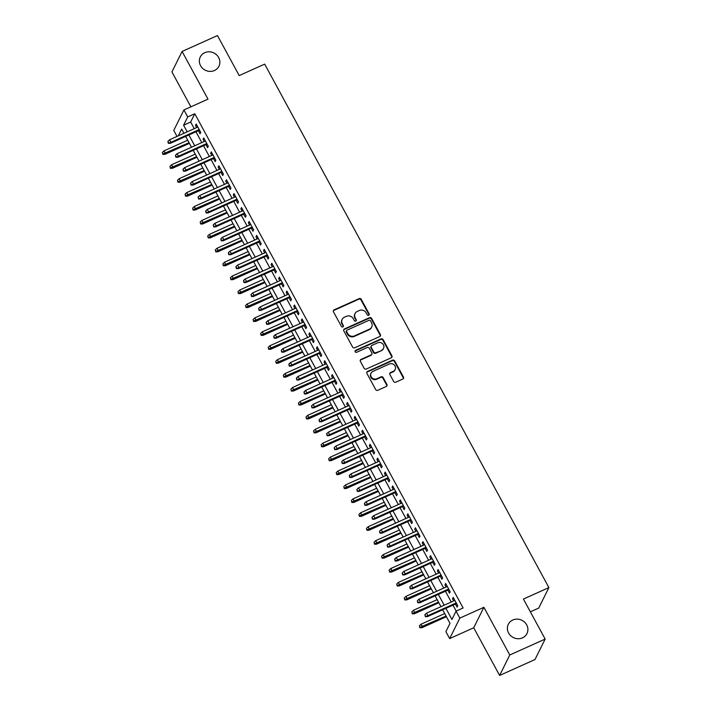 <?xml version="1.0" encoding="UTF-8"?>
<svg xmlns="http://www.w3.org/2000/svg" width="711" height="711" viewBox="0 0 711 711"><rect width="100%" height="100%" fill="white"/><g stroke="black" fill="none" stroke-linecap="round" stroke-linejoin="round"><path stroke-width="1.07" d="M368.689 315.275A1.12 1.031 26.4 0 0 369.142 313.88L361.259 299.358A1.6 1.475 26.4 0 0 359.126 298.62L334.134 309.863A1.6 1.475 26.4 0 0 333.486 311.853L341.369 326.376A1.12 1.031 26.4 0 0 343.342 326.438A1.12 1.031 26.4 0 0 343.315 325.496L342.293 323.621A5.11 4.728 26.4 0 1 344.364 317.248L346.444 316.315A5.11 4.728 26.4 0 1 353.26 318.688L354.282 320.563A1.12 1.031 26.4 0 0 356.255 320.625A1.12 1.031 26.4 0 0 356.229 319.692L355.207 317.808A5.11 4.728 26.4 0 1 357.278 311.436L359.357 310.503A5.11 4.728 26.4 0 1 366.183 312.876L367.196 314.76A1.12 1.031 26.4 0 0 368.689 315.275M368.991 315.071A1.12 1.031 26.4 0 0 368.867 314.431L360.984 299.918A1.6 1.475 26.4 0 0 358.859 299.171L333.859 310.414A1.6 1.475 26.4 0 0 333.335 310.814M343.155 326.687A1.12 1.031 26.4 0 0 343.04 326.056L342.293 323.621M356.078 320.874A1.12 1.031 26.4 0 0 355.953 320.243L355.207 317.808M512.8 620.019A10.416 9.634 26.4 0 0 508.312 624.294A10.416 9.634 26.4 0 0 510.605 635.634A10.416 9.634 26.4 0 0 522.478 637.847A10.416 9.634 26.4 0 0 526.967 633.563A10.416 9.634 26.4 0 0 524.682 622.232A10.416 9.634 26.4 0 0 512.8 620.019M204.768 52.694A10.416 9.634 26.4 0 0 200.28 56.969A10.416 9.634 26.4 0 0 202.564 68.3A10.416 9.634 26.4 0 0 214.446 70.513A10.416 9.634 26.4 0 0 218.935 66.239A10.416 9.634 26.4 0 0 216.651 54.898A10.416 9.634 26.4 0 0 204.768 52.694M393.654 381.452A1.6 1.475 26.4 0 0 395.778 382.198L402.799 379.043A1.6 1.475 26.4 0 0 403.439 377.052L394.685 360.921A1.6 1.475 26.4 0 0 392.561 360.184L367.56 371.426A1.6 1.475 26.4 0 0 366.912 373.417L375.666 389.539A1.6 1.475 26.4 0 0 377.799 390.286L386.269 386.473A1.6 1.475 26.4 0 0 386.917 384.482L383.167 377.585A1.6 1.475 26.4 0 0 381.034 376.839L376.839 378.732A4.275 3.955 26.4 0 1 371.026 373.168A4.275 3.955 26.4 0 1 372.866 371.418L389.326 364.014A4.275 3.955 26.4 0 1 395.138 369.578A4.275 3.955 26.4 0 1 393.29 371.329L390.552 372.564A1.6 1.475 26.4 0 0 389.904 374.555L393.654 381.452M545.159 639.073L534.992 659.541L499.611 675.45L509.778 654.982L545.159 639.073L523.42 599.053L548.892 587.597L264.67 64.123L239.198 75.579L217.468 35.55L182.096 51.459L207.985 99.14L183.927 109.956L187.704 116.924L194.778 113.742L463.128 607.976L456.053 611.158L459.839 618.117L449.672 638.585L445.886 631.626L450.01 623.325L442.66 609.789M509.778 654.982L483.889 607.301L459.839 618.117M379.718 336.543A1.6 1.475 26.4 0 0 380.367 334.552L371.613 318.421A1.6 1.475 26.4 0 0 369.48 317.684L344.48 328.926A1.6 1.475 26.4 0 0 343.831 330.917L352.585 347.039A1.6 1.475 26.4 0 0 354.718 347.786L379.718 336.543M383.149 339.671L391.903 355.802A1.6 1.475 26.4 0 1 391.254 357.793L366.254 369.036A1.6 1.475 26.4 0 1 364.13 368.289L360.379 361.392A1.6 1.475 26.4 0 1 361.028 359.402L371.169 354.842A1.6 1.475 26.4 0 0 371.809 352.852L369.329 348.274A1.6 1.475 26.4 0 0 367.196 347.528L356.638 352.274A1.12 1.031 26.4 0 1 355.118 350.825A1.12 1.031 26.4 0 1 355.598 350.363L381.016 338.934A1.6 1.475 26.4 0 1 383.149 339.671L382.874 340.231L391.628 356.353L391.903 355.802M182.096 51.459L171.929 71.927L190.877 106.837M198.387 130.708L200.04 133.748L200.724 132.37L196.192 124.016L195.507 125.394L196.689 127.58M205.95 144.626L207.603 147.675L208.287 146.288L203.755 137.934L203.062 139.32L204.253 141.498M213.504 158.553L215.157 161.593L215.842 160.215L211.309 151.861L210.625 153.238L211.807 155.425M221.068 172.471L222.721 175.519L223.405 174.133L218.872 165.779L218.179 167.165L219.37 169.342M228.622 186.398L230.275 189.437L230.959 188.06L226.427 179.705L225.743 181.083L226.925 183.269M236.185 200.315L237.838 203.364L238.523 201.977L233.99 193.623L233.297 195.01L234.488 197.187M243.74 214.242L245.393 217.282L246.086 215.904L241.544 207.55L240.86 208.927L242.042 211.114M251.303 228.16L252.956 231.208L253.64 229.822L249.108 221.468L248.415 222.854L249.605 225.031M258.857 242.087L260.51 245.126L261.204 243.749L256.662 235.394L255.978 236.772L257.16 238.958M266.421 256.004L268.074 259.053L268.758 257.666L264.225 249.312L263.541 250.699L264.723 252.876M273.975 269.931L275.628 272.971L276.321 271.593L271.78 263.239L271.095 264.616L272.277 266.803M281.538 283.849L283.191 286.897L283.876 285.511L279.343 277.157L278.659 278.543L279.841 280.721M289.093 297.776L290.746 300.815L291.439 299.438L286.897 291.083L286.213 292.461L287.395 294.647M296.656 311.694L298.309 314.742L298.993 313.355L294.461 305.001L293.776 306.388L294.958 308.565M304.219 325.62L305.872 328.66L306.557 327.282L302.024 318.928L301.331 320.305L302.513 322.492M311.774 339.538L313.427 342.586L314.111 341.2L309.578 332.846L308.894 334.232L310.076 336.41M319.337 353.465L320.99 356.504L321.674 355.118L317.142 346.772L316.448 348.15L317.639 350.336M326.891 367.383L328.544 370.431L329.229 369.045L324.696 360.69L324.012 362.077L325.194 364.254M334.454 381.309L336.107 384.349L336.792 382.962L332.259 374.617L331.566 375.995L332.757 378.181M342.009 395.227L343.662 398.276L344.355 396.889L339.814 388.535L339.129 389.921L340.311 392.099M349.572 409.145L351.225 412.193L351.909 410.807L347.377 402.462L346.684 403.839L347.875 406.025M357.126 423.072L358.779 426.12L359.473 424.734L354.931 416.379L354.247 417.766L355.429 419.943M364.69 436.989L366.343 440.038L367.027 438.651L362.494 430.306L361.81 431.684L362.992 433.87M372.244 450.916L373.897 453.965L374.59 452.578L370.049 444.224L369.365 445.61L370.547 447.788M379.807 464.834L381.46 467.882L382.145 466.496L377.612 458.151L376.928 459.528L378.11 461.715M387.362 478.761L389.015 481.809L389.708 480.423L385.166 472.068L384.482 473.455L385.664 475.632M394.925 492.679L396.578 495.727L397.262 494.341L392.73 485.995L392.045 487.373L393.227 489.559M402.488 506.605L404.141 509.645L404.826 508.267L400.284 499.913L399.6 501.299L400.782 503.477M410.043 520.523L411.696 523.572L412.38 522.185L407.847 513.831L407.163 515.217L408.345 517.404M417.606 534.45L419.259 537.489L419.943 536.112L415.411 527.758L414.717 529.144L415.908 531.321M425.16 548.368L426.813 551.416L427.498 550.03L422.965 541.675L422.281 543.062L423.463 545.248M432.723 562.294L434.377 565.334L435.061 563.956L430.528 555.602L429.835 556.989L431.026 559.166M440.278 576.212L441.931 579.261L442.615 577.874L438.083 569.52L437.398 570.906L438.58 573.084M447.841 590.139L449.494 593.178L450.179 591.801L445.646 583.447L444.953 584.833L446.144 587.01M194.778 113.742L190.664 122.034L194.263 128.673M195.96 131.793L201.817 142.591M203.524 145.719L209.381 156.518M211.078 159.637L216.944 170.436M218.641 173.564L224.498 184.362M226.196 187.482L232.062 198.28M233.759 201.409L239.616 212.207M241.313 215.326L247.179 226.125M248.877 229.253L254.734 240.042M256.431 243.171L262.297 253.969M263.994 257.098L269.851 267.887M271.549 271.015L277.414 281.814M279.112 284.942L284.969 295.732M286.666 298.86L292.532 309.658M294.23 312.787L300.086 323.576M301.784 326.705L307.65 337.503M309.347 340.631L315.213 351.421M316.91 354.549L322.767 365.347M324.465 368.476L330.331 379.265M332.028 382.394L337.885 393.192M339.582 396.32L345.448 407.11M347.146 410.238L353.003 421.036M354.7 424.165L360.566 434.954M362.263 438.083L368.12 448.881M369.818 452.009L375.684 462.799M377.381 465.927L383.238 476.726M384.935 479.854L390.801 490.643M392.499 493.772L398.356 504.57M400.053 507.698L405.919 518.488M407.616 521.616L413.473 532.415M415.18 535.543L421.036 546.332M422.734 549.461L428.6 560.259M430.297 563.388L436.154 574.177M437.852 577.305L443.717 588.104M445.415 591.232L451.272 602.021M452.969 605.15L456.195 611.096M455.396 604.057L457.049 607.105L457.742 605.719L453.2 597.364L452.516 598.751L453.698 600.928M530.362 611.824L538.725 608.065L548.892 587.597M483.889 607.301L473.722 627.769L499.611 675.45M473.722 627.769L449.672 638.585M177.021 136.423L173.76 130.424L183.927 109.956M445.895 608.332L451.938 619.459L456.053 611.158M187.704 116.924L183.589 125.216L187.189 131.855M188.886 134.974L194.743 145.773M196.44 148.901L202.306 159.699M204.004 162.819L209.861 173.617M211.567 176.746L217.424 187.544M219.121 190.664L224.987 201.462M226.685 204.59L232.541 215.389M234.239 218.508L240.105 229.306M241.802 232.435L247.659 243.224M249.357 246.353L255.222 257.151M256.92 260.279L262.777 271.069M264.474 274.197L270.34 284.995M272.037 288.124L277.894 298.913M279.592 302.042L285.458 312.84M287.155 315.968L293.012 326.758M294.71 329.886L300.575 340.685M302.273 343.813L308.13 354.602M309.836 357.731L315.693 368.529M317.39 371.657L323.256 382.447M324.954 385.575L330.811 396.374M332.508 399.502L338.374 410.291M340.071 413.42L345.928 424.218M347.626 427.347L353.491 438.136M355.189 441.264L361.046 452.063M362.743 455.191L368.609 465.981M370.307 469.109L376.163 479.907M377.861 483.036L383.727 493.825M385.424 496.953L391.281 507.752M392.979 510.88L398.844 521.67M400.542 524.798L406.399 535.596M408.096 538.725L413.962 549.514M415.659 552.643L421.516 563.441M423.223 566.569L429.08 577.359M430.777 580.487L436.643 591.285M438.34 594.414L444.197 605.203M183.953 133.304L181.661 129.091L178.301 135.845M440.962 606.661L435.105 595.862M433.399 592.743L427.542 581.945M425.845 578.816L419.979 568.018M418.281 564.898L412.424 554.1M410.727 550.972L404.861 540.173M403.164 537.054L397.307 526.256M395.609 523.127L389.744 512.329M388.046 509.209L382.189 498.411M380.492 495.283L374.626 484.484M372.928 481.365L367.072 470.566M365.374 467.438L359.508 456.64M357.811 453.52L351.954 442.722M350.256 439.594L344.391 428.795M342.693 425.676L336.836 414.877M335.139 411.749L329.273 400.96M327.575 397.831L321.719 387.033M320.012 383.904L314.155 373.115M312.458 369.987L306.592 359.188M304.895 356.06L299.038 345.27M297.34 342.142L291.474 331.344M289.777 328.215L283.92 317.426M282.223 314.298L276.357 303.499M274.659 300.371L268.802 289.581M267.105 286.453L261.239 275.655M259.542 272.526L253.685 261.737M251.987 258.608L246.122 247.81M244.424 244.682L238.567 233.892M236.87 230.764L231.004 219.966M229.306 216.837L223.45 206.048M221.743 202.919L215.886 192.121M214.189 188.993L208.323 178.203M206.625 175.075L200.769 164.277M199.071 161.148L193.205 150.359M191.508 147.23L185.651 136.432M190.664 122.034L183.589 125.216M195.507 125.394L196.663 124.878M203.062 139.32L204.217 138.796M210.625 153.238L211.78 152.723M218.179 167.165L219.335 166.641M225.743 181.083L226.898 180.567M233.297 195.01L234.452 194.485M240.86 208.927L242.016 208.412M248.415 222.854L249.579 222.33M255.978 236.772L257.133 236.256M263.541 250.699L264.696 250.174M271.095 264.616L272.251 264.101M278.659 278.543L279.814 278.019M286.213 292.461L287.368 291.945M293.776 306.388L294.932 305.863M301.331 320.305L302.486 319.79M308.894 334.232L310.049 333.708M316.448 348.15L317.604 347.635M324.012 362.077L325.167 361.552M331.566 375.995L332.721 375.479M339.129 389.921L340.285 389.397M346.684 403.839L347.839 403.324M354.247 417.766L355.402 417.241M361.81 431.684L362.966 431.168M369.365 445.61L370.52 445.086M376.928 459.528L378.083 459.013M384.482 473.455L385.638 472.931M392.045 487.373L393.201 486.857M399.6 501.299L400.755 500.775M407.163 515.217L408.318 514.702M414.717 529.144L415.873 528.62M422.281 543.062L423.436 542.546M429.835 556.989L430.99 556.464M437.398 570.906L438.554 570.391M444.953 584.833L446.108 584.309M452.516 598.751L453.671 598.235M355.073 313.533L354.798 314.093A5.11 4.728 26.4 0 0 354.931 318.368M342.16 319.346L341.884 319.897A5.11 4.728 26.4 0 0 342.018 324.172M380.243 336.143A1.6 1.475 26.4 0 0 380.092 335.103L371.338 318.981A1.6 1.475 26.4 0 0 369.205 318.235L344.204 329.477A1.6 1.475 26.4 0 0 343.689 329.877M370.484 320.803A1.12 1.031 26.4 0 0 368.991 320.288L347.048 330.153A1.12 1.031 26.4 0 0 346.595 331.548L347.67 333.53A5.11 4.728 26.4 0 0 354.487 335.903L369.489 329.157A5.11 4.728 26.4 0 0 371.56 322.785L370.484 320.803M346.568 330.615L346.293 331.166A1.12 1.031 26.4 0 0 346.319 332.099L346.595 331.548M371.693 327.06L371.418 327.611A5.11 4.728 26.4 0 1 369.213 329.708L354.211 336.454A5.11 4.728 26.4 0 1 347.395 334.081L346.319 332.099M391.779 357.393A1.6 1.475 26.4 0 0 391.628 356.353M371.853 354.185L371.577 354.736A1.6 1.475 26.4 0 1 370.893 355.393L360.753 359.953A1.6 1.475 26.4 0 0 360.228 360.344M382.874 340.231A1.6 1.475 26.4 0 0 380.74 339.485L355.331 350.914A1.12 1.031 26.4 0 0 355.029 351.118M381.683 350.105A4.275 3.955 26.4 0 0 382.589 343.706A4.275 3.955 26.4 0 0 377.719 342.8L371.915 345.404A1.6 1.475 26.4 0 0 371.275 347.395L373.755 351.972A1.6 1.475 26.4 0 0 375.888 352.718L381.416 350.665A4.275 3.955 26.4 0 0 383.256 348.905L383.531 348.354M371.231 346.061L370.955 346.613A1.6 1.475 26.4 0 0 371 347.946L371.275 347.395M381.416 350.665L375.612 353.269A1.6 1.475 26.4 0 1 373.479 352.532L371 347.946M395.138 369.578L394.863 370.129A4.275 3.955 26.4 0 1 393.023 371.88L390.277 373.115A1.6 1.475 26.4 0 0 389.752 373.506M371.026 373.168L370.751 373.728A4.275 3.955 26.4 0 0 376.563 379.283L376.839 378.732M386.784 386.082A1.6 1.475 26.4 0 0 386.642 385.033L382.891 378.136A1.6 1.475 26.4 0 0 380.758 377.39L376.563 379.283M403.315 378.643A1.6 1.475 26.4 0 0 403.164 377.603L394.409 361.481A1.6 1.475 26.4 0 0 392.285 360.735L367.285 371.977A1.6 1.475 26.4 0 0 366.76 372.377M162.384 152.465L162.863 154.403L162.384 152.465L164.028 150.856L165.387 153.363L164.899 154.358L189.402 143.338M163.139 153.852L189.064 142.715M164.028 150.856L187.704 140.209M164.899 154.358L162.863 154.403M168.631 142.795L167.876 141.4L168.356 143.346L170.889 142.298L169.529 139.791L197.845 127.056M199.204 129.562L170.889 142.298L170.391 143.293L199.542 130.184M168.356 143.346L170.391 143.293M169.529 139.791L167.876 141.4M169.938 166.383L170.418 168.329L169.938 166.383L171.591 164.774L172.951 167.281L172.453 168.276L196.956 157.264M170.693 167.778L196.618 156.642M171.591 164.774L195.258 154.136M172.453 168.276L170.418 168.329M177.501 180.31L177.981 182.247L177.501 180.31L179.145 178.701L180.505 181.207L180.016 182.203L204.519 171.182M178.257 181.696L204.181 170.56M179.145 178.701L202.822 168.054M180.016 182.203L177.981 182.247M185.056 194.227L185.544 196.174L185.056 194.227L186.709 192.619L188.068 195.125L187.571 196.12L212.074 185.109M185.811 195.623L211.736 184.487M186.709 192.619L210.376 181.98M187.571 196.12L185.544 196.174M192.619 208.154L193.099 210.092L192.619 208.154L194.263 206.546L195.623 209.052L195.134 210.047L219.637 199.027M193.374 209.541L219.299 198.405M194.263 206.546L217.939 195.898M195.134 210.047L193.099 210.092M176.195 156.713L175.439 155.318L175.919 157.264L178.443 156.224L177.083 153.718L205.408 140.982M206.768 143.489L178.443 156.224L177.954 157.22L207.105 144.111M175.919 157.264L177.954 157.22M177.083 153.718L175.439 155.318M183.749 170.64L182.994 169.245L183.474 171.191L186.006 170.142L184.647 167.636L212.962 154.9M214.322 157.407L186.006 170.142L185.509 171.138L214.66 158.029M183.474 171.191L185.509 171.138M184.647 167.636L182.994 169.245M191.312 184.558L190.557 183.162L191.037 185.109L193.561 184.069L192.201 181.563L220.526 168.827M221.885 171.333L193.561 184.069L193.072 185.064L222.223 171.955M191.037 185.109L193.072 185.064M192.201 181.563L190.557 183.162M198.867 198.485L198.111 197.089L198.591 199.036L201.124 197.987L199.764 195.481L228.08 182.745M229.44 185.251L201.124 197.987L200.626 198.982L229.777 185.873M198.591 199.036L200.626 198.982M199.764 195.481L198.111 197.089M200.173 222.072L200.662 224.018L200.173 222.072L201.826 220.463L203.186 222.97L202.688 223.965L227.191 212.953M200.937 223.467L226.853 212.331M201.826 220.463L225.494 209.825M202.688 223.965L200.662 224.018M206.43 212.402L205.675 211.007L206.154 212.953L208.679 211.914L207.319 209.407L235.643 196.671M237.003 199.178L208.679 211.914L208.19 212.909L237.341 199.8M206.154 212.953L208.19 212.909M207.319 209.407L205.675 211.007M207.736 235.999L208.216 237.936L207.736 235.999L209.381 234.39L210.74 236.896L210.252 237.892L234.754 226.871M208.492 237.385L234.417 226.249M209.381 234.39L233.057 223.743M210.252 237.892L208.216 237.936M213.984 226.329L213.229 224.934L213.718 226.88L216.242 225.831L214.882 223.325L243.198 210.589M244.557 213.096L216.242 225.831L215.744 226.827L244.895 213.718M213.718 226.88L215.744 226.827M214.882 223.325L213.229 224.934M215.3 249.917L215.78 251.863L215.3 249.917L216.944 248.308L218.304 250.814L217.806 251.81L242.309 240.789M216.055 251.312L241.971 240.176M216.944 248.308L240.611 237.67M217.806 251.81L215.78 251.863M221.548 240.247L220.792 238.852L221.272 240.798L223.796 239.758L222.436 237.252L250.761 224.516M252.121 227.022L223.796 239.758L223.307 240.753L252.458 227.644M221.272 240.798L223.307 240.753M222.436 237.252L220.792 238.852M222.854 263.843L223.334 265.781L222.854 263.843L224.498 262.235L225.858 264.741L225.369 265.736L249.872 254.716M223.609 265.23L249.534 254.094M224.498 262.235L248.175 251.587M225.369 265.736L223.334 265.781M229.111 254.174L228.347 252.778L228.835 254.725L231.359 253.676L230 251.17L258.315 238.434M259.675 240.94L231.359 253.676L230.862 254.671L260.013 241.562M228.835 254.725L230.862 254.671M230 251.17L228.347 252.778M230.417 277.761L230.897 279.707L230.417 277.761L232.062 276.152L233.421 278.659L232.924 279.654L257.426 268.634M231.173 279.156L257.098 268.02M232.062 276.152L255.729 265.514M232.924 279.654L230.897 279.707M237.972 291.688L238.452 293.625L237.972 291.688L239.616 290.079L240.985 292.585L240.487 293.581L264.99 282.56M238.727 293.074L264.652 281.938M239.616 290.079L263.292 279.432M240.487 293.581L238.452 293.625M245.535 305.606L246.015 307.552L245.535 305.606L247.179 303.997L248.539 306.503L248.041 307.499L272.553 296.478M246.29 307.001L272.215 295.865M247.179 303.997L270.855 293.359M248.041 307.499L246.015 307.552M253.089 319.523L253.569 321.47L253.089 319.523L254.742 317.924L256.102 320.43L255.605 321.425L280.107 310.405M253.845 320.919L279.77 309.783M254.742 317.924L278.41 307.276M255.605 321.425L253.569 321.47M260.653 333.45L261.133 335.396L260.653 333.45L262.297 331.841L263.657 334.348L263.168 335.343L287.671 324.323M261.408 334.845L287.333 323.709M262.297 331.841L285.973 321.203M263.168 335.343L261.133 335.396M268.207 347.368L268.687 349.314L268.207 347.368L269.86 345.768L271.22 348.274L270.722 349.27L295.225 338.249M268.962 348.763L294.887 337.627M269.86 345.768L293.527 335.121M270.722 349.27L268.687 349.314M275.77 361.295L276.25 363.241L275.77 361.295L277.414 359.686L278.774 362.192L278.285 363.188L302.788 352.167M276.526 362.69L302.451 351.545M277.414 359.686L301.091 349.048M278.285 363.188L276.25 363.241M283.325 375.212L283.805 377.159L283.325 375.212L284.978 373.613L286.337 376.119L285.84 377.114L310.343 366.094M284.08 376.608L310.005 365.472M284.978 373.613L308.645 362.966M285.84 377.114L283.805 377.159M290.888 389.139L291.368 391.086L290.888 389.139L292.532 387.531L293.892 390.037L293.403 391.032L317.906 380.012M291.643 390.535L317.568 379.39M292.532 387.531L316.208 376.892M293.403 391.032L291.368 391.086M298.442 403.057L298.931 405.003L298.442 403.057L300.095 401.457L301.455 403.964L300.957 404.959L325.46 393.938M299.198 404.452L325.123 393.316M300.095 401.457L323.763 390.81M300.957 404.959L298.931 405.003M306.006 416.984L306.485 418.93L306.006 416.984L307.65 415.375L309.009 417.881L308.521 418.877L333.024 407.856M306.761 418.379L332.686 407.234M307.65 415.375L331.326 404.728M308.521 418.877L306.485 418.93M313.56 430.902L314.049 432.848L313.56 430.902L315.213 429.302L316.573 431.808L316.075 432.803L340.578 421.783M314.324 432.297L340.24 421.161M315.213 429.302L338.88 418.655M316.075 432.803L314.049 432.848M236.665 268.091L235.91 266.696L236.39 268.642L238.914 267.603L237.554 265.096L265.878 252.361M267.238 254.867L238.914 267.603L238.425 268.598L267.576 255.489M236.39 268.642L238.425 268.598M237.554 265.096L235.91 266.696M244.229 282.009L243.473 280.623L243.953 282.569L246.477 281.52L245.117 279.014L273.433 266.278M274.793 268.785L246.477 281.52L245.979 282.516L275.13 269.407M243.953 282.569L245.979 282.516M245.117 279.014L243.473 280.623M251.783 295.936L251.027 294.541L251.507 296.487L254.04 295.447L252.672 292.941L280.996 280.205M282.356 282.711L254.04 295.447L253.543 296.443L282.694 283.334M251.507 296.487L253.543 296.443M252.672 292.941L251.027 294.541M259.346 309.854L258.591 308.467L259.071 310.414L261.595 309.365L260.235 306.859L288.55 294.123M289.919 296.629L261.595 309.365L261.097 310.36L290.257 297.251M259.071 310.414L261.097 310.36M260.235 306.859L258.591 308.467M266.901 323.781L266.145 322.385L266.625 324.332L269.158 323.292L267.789 320.785L296.114 308.05M297.474 310.556L269.158 323.292L268.66 324.287L297.811 311.178M266.625 324.332L268.66 324.287M267.789 320.785L266.145 322.385M274.464 337.698L273.708 336.312L274.188 338.258L276.712 337.21L275.353 334.703L303.677 321.967M305.037 324.474L276.712 337.21L276.215 338.205L305.375 325.096M274.188 338.258L276.215 338.205M275.353 334.703L273.708 336.312M282.018 351.625L281.263 350.23L281.743 352.176L284.276 351.136L282.916 348.63L311.231 335.894M312.591 338.4L284.276 351.136L283.778 352.132L312.929 339.023M281.743 352.176L283.778 352.132M282.916 348.63L281.263 350.23M289.581 365.543L288.826 364.156L289.306 366.103L291.83 365.054L290.47 362.548L318.795 349.812M320.154 352.318L291.83 365.054L291.341 366.049L320.492 352.94M289.306 366.103L291.341 366.049M290.47 362.548L288.826 364.156M297.136 379.47L296.38 378.074L296.86 380.021L299.393 378.981L298.033 376.475L326.349 363.739M327.709 366.245L299.393 378.981L298.896 379.976L328.047 366.867M296.86 380.021L298.896 379.976M298.033 376.475L296.38 378.074M304.699 393.387L303.944 392.001L304.424 393.947L306.948 392.899L305.588 390.392L333.912 377.657M335.272 380.163L306.948 392.899L306.459 393.894L335.61 380.785M304.424 393.947L306.459 393.894M305.588 390.392L303.944 392.001M312.253 407.314L311.498 405.919L311.987 407.865L314.511 406.825L313.151 404.319L341.467 391.583M342.826 394.09L314.511 406.825L314.013 407.821L343.164 394.712M311.987 407.865L314.013 407.821M313.151 404.319L311.498 405.919M319.817 421.232L319.061 419.846L319.541 421.792L322.065 420.743L320.705 418.237L349.03 405.501M350.39 408.007L322.065 420.743L321.576 421.739L350.727 408.629M319.541 421.792L321.576 421.739M320.705 418.237L319.061 419.846M321.123 444.828L321.603 446.775L321.123 444.828L322.767 443.22L324.127 445.726L323.638 446.721L348.141 435.701M321.879 446.224L347.803 435.079M322.767 443.22L346.444 432.572M323.638 446.721L321.603 446.775M328.686 458.746L329.166 460.692L328.686 458.746L330.331 457.146L331.69 459.653L331.193 460.648L355.696 449.628M329.442 460.141L355.358 449.005M330.331 457.146L353.998 446.499M331.193 460.648L329.166 460.692M336.241 472.673L336.721 474.619L336.241 472.673L337.885 471.064L339.254 473.57L338.756 474.566L363.259 463.545M336.996 474.068L362.921 462.923M337.885 471.064L361.561 460.417M338.756 474.566L336.721 474.619M343.804 486.591L344.284 488.537L343.804 486.591L345.448 484.991L346.808 487.497L346.31 488.493L370.822 477.472M344.559 487.986L370.484 476.85M345.448 484.991L369.116 474.344M346.31 488.493L344.284 488.537M327.38 435.159L326.616 433.763L327.104 435.71L329.628 434.67L328.269 432.164L356.584 419.428M357.944 421.934L329.628 434.67L329.131 435.665L358.282 422.556M327.104 435.71L329.131 435.665M328.269 432.164L326.616 433.763M334.934 449.076L334.179 447.69L334.659 449.636L337.183 448.588L335.823 446.081L364.148 433.346M365.507 435.852L337.183 448.588L336.694 449.583L365.845 436.474M334.659 449.636L336.694 449.583M335.823 446.081L334.179 447.69M342.498 463.003L341.742 461.608L342.222 463.554L344.746 462.514L343.386 460.008L371.702 447.272M373.062 449.779L344.746 462.514L344.248 463.51L373.399 450.392M342.222 463.554L344.248 463.51M343.386 460.008L341.742 461.608M350.052 476.921L349.297 475.535L349.776 477.481L352.3 476.432L350.941 473.926L379.265 461.19M380.625 463.696L352.3 476.432L351.812 477.428L380.963 464.319M349.776 477.481L351.812 477.428M350.941 473.926L349.297 475.535M351.358 500.517L351.838 502.464L351.358 500.517L353.003 498.909L354.371 501.415L353.874 502.41L378.376 491.39M352.114 501.913L378.039 490.768M353.003 498.909L376.679 488.261M353.874 502.41L351.838 502.464M357.615 490.848L356.86 489.452L357.34 491.399L359.864 490.359L358.504 487.853L386.82 475.117M388.188 477.623L359.864 490.359L359.366 491.354L388.517 478.236M357.34 491.399L359.366 491.354M358.504 487.853L356.86 489.452M358.922 514.435L359.402 516.382L358.922 514.435L360.566 512.835L361.926 515.342L361.428 516.337L385.94 505.317M359.677 515.831L385.602 504.694M360.566 512.835L384.242 502.188M361.428 516.337L359.402 516.382M365.17 504.766L364.414 503.379L364.894 505.325L367.427 504.277L366.058 501.77L394.383 489.035M395.743 491.541L367.427 504.277L366.929 505.272L396.08 492.163M364.894 505.325L366.929 505.272M366.058 501.77L364.414 503.379M366.476 528.362L366.956 530.308L366.476 528.362L368.129 526.753L369.489 529.26L368.991 530.255L393.494 519.234M367.231 529.757L393.156 518.612M368.129 526.753L391.797 516.106M368.991 530.255L366.956 530.308M372.733 518.692L371.977 517.297L372.457 519.243L374.981 518.203L373.622 515.697L401.937 502.961M403.306 505.468L374.981 518.203L374.484 519.199L403.644 506.081M372.457 519.243L374.484 519.199M373.622 515.697L371.977 517.297M374.039 542.28L374.519 544.226L374.039 542.28L375.684 540.68L377.043 543.186L376.554 544.182L401.057 533.161M374.795 543.675L400.72 532.539M375.684 540.68L399.36 530.033M376.554 544.182L374.519 544.226M380.287 532.61L379.532 531.224L380.012 533.17L382.545 532.121L381.185 529.615L409.5 516.879M410.86 519.385L382.545 532.121L382.047 533.117L411.198 520.008M380.012 533.17L382.047 533.117M381.185 529.615L379.532 531.224M381.594 556.206L382.074 558.153L381.594 556.206L383.247 554.598L384.607 557.104L384.109 558.099L408.612 547.079M382.349 557.593L408.274 546.457M383.247 554.598L406.914 543.951M384.109 558.099L382.074 558.153M387.851 546.537L387.095 545.141L387.575 547.088L390.099 546.048L388.739 543.542L417.064 530.806M418.424 533.312L390.099 546.048L389.601 547.043L418.761 533.925M387.575 547.088L389.601 547.043M388.739 543.542L387.095 545.141M389.157 570.124L389.637 572.071L389.157 570.124L390.801 568.524L392.161 571.031L391.672 572.026L416.175 561.006M389.912 571.52L415.837 560.384M390.801 568.524L414.477 557.877M391.672 572.026L389.637 572.071M395.405 560.455L394.649 559.068L395.129 561.015L397.662 559.966L396.303 557.46L424.618 544.724M425.978 547.23L397.662 559.966L397.165 560.961L426.316 547.852M395.129 561.015L397.165 560.961M396.303 557.46L394.649 559.068M396.711 584.051L397.2 585.997L396.711 584.051L398.364 582.442L399.724 584.949L399.226 585.944L423.729 574.923M397.467 585.437L423.392 574.301M398.364 582.442L422.032 571.795M399.226 585.944L397.2 585.997M402.968 574.381L402.213 572.986L402.693 574.932L405.217 573.884L403.857 571.386L432.181 558.65M433.541 561.157L405.217 573.884L404.728 574.888L433.879 561.77M402.693 574.932L404.728 574.888M403.857 571.386L402.213 572.986M404.275 597.969L404.755 599.915L404.275 597.969L405.919 596.369L407.279 598.875L406.79 599.871L431.293 588.85M405.03 599.364L430.955 588.228M405.919 596.369L429.595 585.722M406.79 599.871L404.755 599.915M410.523 588.299L409.767 586.913L410.247 588.859L412.78 587.81L411.42 585.304L439.736 572.568M441.096 575.075L412.78 587.81L412.282 588.806L441.433 575.697M410.247 588.859L412.282 588.806M411.42 585.304L409.767 586.913M411.829 611.895L412.318 613.842L411.829 611.895L413.482 610.287L414.842 612.793L414.344 613.789L438.847 602.768M412.593 613.282L438.509 602.146M413.482 610.287L437.149 599.64M414.344 613.789L412.318 613.842M418.086 602.226L417.33 600.831L417.81 602.777L420.334 601.728L418.975 599.231L447.299 586.495M448.659 588.992L420.334 601.728L419.846 602.732L448.997 589.615M417.81 602.777L419.846 602.732M418.975 599.231L417.33 600.831M419.392 625.813L419.872 627.76L419.392 625.813L421.036 624.214L422.396 626.72L421.907 627.715L446.41 616.695M420.148 627.209L446.073 616.073M421.036 624.214L444.713 613.566M421.907 627.715L419.872 627.76M425.64 616.144L424.885 614.757L425.374 616.704L427.898 615.655L426.538 613.149L454.853 600.413M456.213 602.919L427.898 615.655L427.4 616.65L456.551 603.541M425.374 616.704L427.4 616.65M426.538 613.149L424.885 614.757M368.867 314.431L369.142 313.88M343.04 326.056L343.315 325.496M355.953 320.243L356.229 319.692M333.859 310.414L334.134 309.863M358.859 299.171L359.126 298.62M360.984 299.918L361.259 299.358M344.204 329.477L344.48 328.926M369.205 318.235L369.48 317.684M371.338 318.981L371.613 318.421M380.092 335.103L380.367 334.552M347.395 334.081L347.67 333.53M354.211 336.454L354.487 335.903M369.213 329.708L369.489 329.157M360.753 359.953L361.028 359.402M370.893 355.393L371.169 354.842M355.331 350.914L355.598 350.363M380.74 339.485L381.016 338.934M373.479 352.532L373.755 351.972M375.612 353.269L375.888 352.718M390.277 373.115L390.552 372.564M393.023 371.88L393.29 371.329M380.758 377.39L381.034 376.839M382.891 378.136L383.167 377.585M386.642 385.033L386.917 384.482M367.285 371.977L367.56 371.426M392.285 360.735L392.561 360.184M394.409 361.481L394.685 360.921M403.164 377.603L403.439 377.052"/></g></svg>
